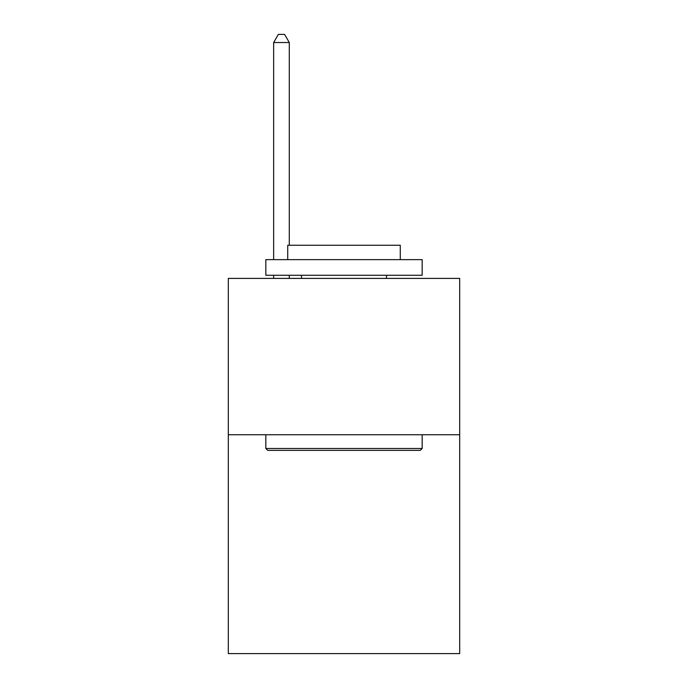 <?xml version="1.0" encoding="UTF-8"?>
<svg xmlns="http://www.w3.org/2000/svg" width="688" height="688" viewBox="0 0 688 688"><rect width="100%" height="100%" fill="white"/><g stroke="black" fill="none" stroke-linecap="round" stroke-linejoin="round"><path stroke-width="1.03" d="M459.687 434.739L459.687 653.6L228.313 653.6L228.313 278.399L459.687 278.399L459.687 434.739L228.313 434.739M267.709 450.365L265.835 448.49L422.165 448.49L420.291 450.365L267.709 450.365M422.165 259.643L422.165 275.277L265.835 275.277L265.835 259.643L422.165 259.643M287.722 259.643L287.722 245.263L400.278 245.263L400.278 259.643M422.165 434.739L422.165 448.49M265.835 434.739L265.835 448.49M386.518 275.277L386.518 278.399M301.482 275.277L301.482 278.399M289.287 245.263L289.287 42.527L273.652 42.527L273.652 259.643M273.652 275.277L273.652 278.399M289.287 275.277L289.287 278.399M273.652 42.527L278.339 34.4L284.591 34.4L289.287 42.527"/></g></svg>
